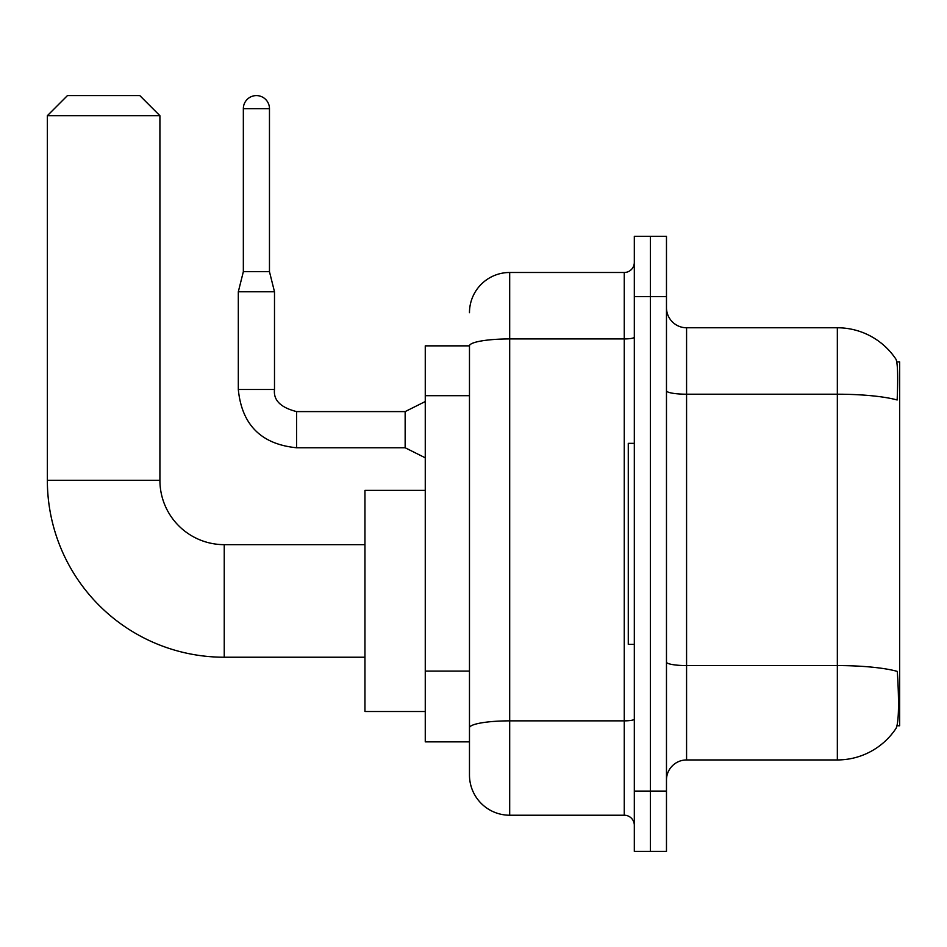 <?xml version="1.0" encoding="UTF-8"?>
<svg xmlns="http://www.w3.org/2000/svg" width="947" height="947" viewBox="0 0 947 947"><rect width="100%" height="100%" fill="white"/><g stroke="black" fill="none" stroke-linecap="round" stroke-linejoin="round"><path stroke-width="1.42" d="M897.046 725.769L899.65 725.769L899.65 361.932L896.797 361.932M469.475 345.856L425.262 345.856L425.262 741.856L469.475 741.856L469.475 775.025L469.475 345.856M686.575 759.944L837.337 759.944A70.35 70.35 0 0 0 896.158 728.184L895.755 728.788L896.158 728.184C898.573 722.525 899.117 706.308 897.815 679.544L897.294 671.399A70.35 12.216 180 0 0 837.337 665.575L837.337 327.769A70.35 70.35 0 0 1 895.755 358.925L895.755 358.925A70.35 70.35 0 0 0 837.337 327.769L686.575 327.769A20.1 20.1 0 0 1 666.475 307.668A20.1 20.1 0 0 0 686.575 327.769L686.575 759.944A20.1 20.1 0 0 0 666.475 780.044M650.388 791.1L650.388 851.412L666.475 851.412L666.475 791.1L650.388 791.1L650.388 851.412L634.312 851.412L634.312 791.1L650.388 791.1L650.388 296.612L650.388 791.1M634.312 791.1L634.312 236.3L650.388 236.3L650.388 296.612L650.388 236.3L666.475 236.3L666.475 791.1M666.475 390.72A20.1 3.492 0 0 0 686.575 394.212L837.337 394.212A70.35 12.216 180 0 1 897.152 399.989C898.111 376.835 897.72 363.269 896.004 359.28A70.35 70.35 0 0 0 837.337 327.769A70.35 70.35 0 0 1 896.004 359.28M469.475 312.688A40.2 40.2 0 0 1 509.687 272.487L509.687 815.225L624.262 815.225L624.262 272.487A10.05 10.05 0 0 0 634.312 262.437M509.687 272.487L624.262 272.487M469.475 752.912L469.475 734.813M634.312 825.275A10.05 10.05 0 0 0 624.262 815.225M509.687 815.225A40.2 40.2 0 0 1 469.475 775.025M634.312 443.35L628.275 443.35L628.275 644.362L634.312 644.362M364.95 657.23L224.238 657.23A176.888 176.888 0 0 1 47.35 480.33L47.35 115.7L67.45 95.588L139.813 95.588L159.913 115.7L47.35 115.7M224.238 657.23L224.238 544.655A64.325 64.325 0 0 1 159.913 480.33L159.913 115.7M425.262 490.38L364.95 490.38L364.95 711.505L425.262 711.505M269.469 271.682L243.343 271.682L243.343 108.656A13.069 13.069 0 0 1 256.4 95.588A13.069 13.069 0 0 1 269.469 108.656L269.469 271.682L274.5 291.783L274.5 389.477C273.281 400.202 280.655 407.565 296.612 411.59L296.612 411.625M425.262 457.815L405.15 447.765L405.15 411.59L425.262 401.54M405.15 447.765L296.612 447.765C261.242 444.273 241.805 424.848 238.313 389.477C241.805 424.848 261.242 444.273 296.612 447.765C261.242 444.273 241.805 424.848 238.313 389.477C241.805 424.848 261.242 444.273 296.612 447.765C261.242 444.273 241.805 424.848 238.313 389.477C241.805 424.848 261.242 444.273 296.612 447.765C261.242 444.273 241.805 424.848 238.313 389.477C241.805 424.848 261.242 444.273 296.612 447.765C261.242 444.273 241.805 424.848 238.313 389.477C241.805 424.848 261.242 444.273 296.612 447.765C261.242 444.273 241.805 424.848 238.313 389.477C241.805 424.848 261.242 444.273 296.612 447.765C261.242 444.273 241.805 424.848 238.313 389.477C241.805 424.848 261.242 444.273 296.612 447.765C261.242 444.273 241.805 424.848 238.313 389.477C241.805 424.848 261.242 444.273 296.612 447.765L296.612 411.59C280.655 407.565 273.281 400.202 274.5 389.477L238.313 389.477L238.313 291.783L274.5 291.783M469.475 395.692L425.262 395.692M469.475 671.08L425.262 671.08M837.337 759.944L837.337 665.575L686.575 665.575A20.1 3.492 0 0 1 666.475 662.083M666.475 296.612L634.312 296.612M634.312 719.116A10.05 1.74 0 0 1 624.262 720.856L509.687 720.856A40.2 6.984 180 0 0 469.475 727.841M469.475 345.915A40.2 6.984 180 0 1 509.687 338.931L624.262 338.931A10.05 1.74 0 0 0 634.312 337.179M47.35 480.33L159.913 480.33M243.343 108.656L269.469 108.656M364.95 544.655L224.238 544.655M274.5 389.477C273.281 400.202 280.655 407.565 296.612 411.59C280.655 407.565 273.281 400.202 274.5 389.477C273.281 400.202 280.655 407.565 296.612 411.59C280.655 407.565 273.281 400.202 274.5 389.477C273.281 400.202 280.655 407.565 296.612 411.59C280.655 407.565 273.281 400.202 274.5 389.477C273.281 400.202 280.655 407.565 296.612 411.59C280.655 407.565 273.281 400.202 274.5 389.477C273.281 400.202 280.655 407.565 296.612 411.59C280.655 407.565 273.281 400.202 274.5 389.477C273.281 400.202 280.655 407.565 296.612 411.59C280.655 407.565 273.281 400.202 274.5 389.477C273.281 400.202 280.655 407.565 296.612 411.59C280.655 407.565 273.281 400.202 274.5 389.477C273.281 400.202 280.655 407.565 296.612 411.59L405.15 411.59M238.313 389.477C241.805 424.848 261.242 444.273 296.612 447.765M243.343 271.682L238.313 291.783"/></g></svg>
